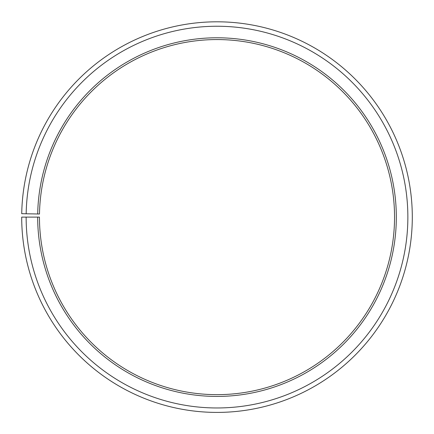 <?xml version="1.0" encoding="UTF-8"?>
<svg xmlns="http://www.w3.org/2000/svg" width="434" height="434" viewBox="0 0 434 434"><rect width="100%" height="100%" fill="white"/><g stroke="black" fill="none" stroke-linecap="round" stroke-linejoin="round"><path stroke-width="0.65" d="M394.544 217.108A177.544 177.544 0 0 0 218.552 39.57A177.544 177.544 0 0 0 39.483 214.005L37.704 213.978A179.323 179.323 0 0 1 218.562 37.791A179.323 179.323 0 0 1 396.323 217.108A179.323 179.323 0 0 1 217 396.426A179.323 179.323 0 0 1 37.677 217.108L39.456 217.108A177.544 177.544 0 0 0 217 394.652A177.544 177.544 0 0 0 394.544 217.108M26.17 213.778L21.727 213.696A195.3 195.3 0 0 1 218.703 21.814A195.3 195.3 0 0 1 412.3 217.108A195.3 195.3 0 0 1 217 412.409A195.3 195.3 0 0 1 21.7 217.108L26.138 217.108A190.862 190.862 0 0 0 217 407.965A190.862 190.862 0 0 0 407.862 217.108A190.862 190.862 0 0 0 218.665 26.252A190.862 190.862 0 0 0 26.17 213.778L37.704 213.978M26.138 217.108L37.677 217.108"/></g></svg>
